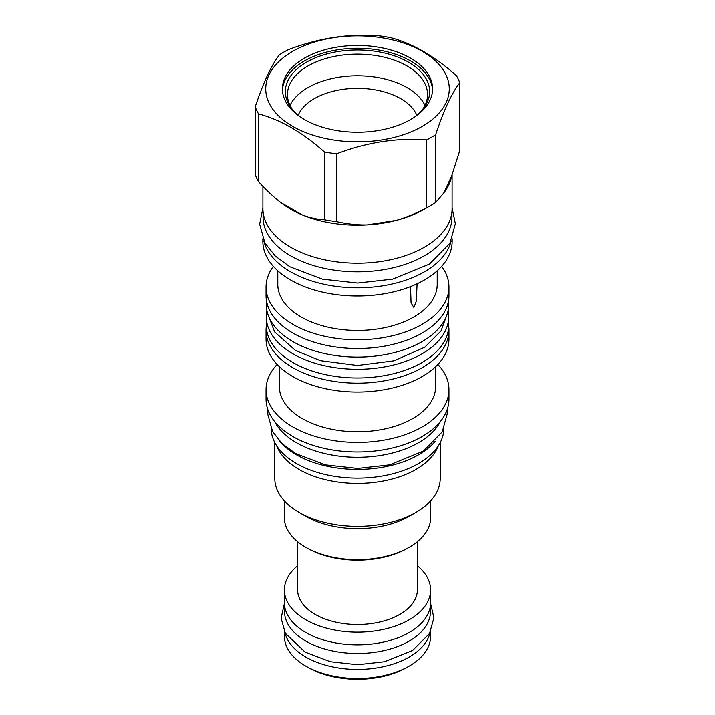 <?xml version="1.0" encoding="UTF-8"?>
<svg xmlns="http://www.w3.org/2000/svg" width="715" height="715" viewBox="0 0 715 715"><rect width="100%" height="100%" fill="white"/><g stroke="black" fill="none" stroke-linecap="round" stroke-linejoin="round"><path stroke-width="1.07" d="M435.14 441.387A86.327 49.844 180 0 1 296.457 454.838A86.327 49.844 0 0 1 279.86 441.387M443.827 428.759A86.327 49.844 180 0 1 390.175 474.438A86.327 49.844 180 0 1 296.457 463.552A86.327 49.844 0 0 1 271.173 428.759M274.569 421.457A86.435 49.907 0 0 0 418.615 442.683A86.435 49.907 180 0 0 440.431 421.457M266.052 389.621L266.052 399.202A91.448 52.803 0 0 0 322.501 447.983A91.448 52.803 0 0 0 422.163 436.543A91.448 52.803 0 0 0 448.949 399.202L448.949 389.621A91.448 52.803 180 0 1 422.163 426.953A91.448 52.803 0 0 1 322.501 438.402A91.448 52.803 0 0 1 266.052 389.621A91.448 52.803 0 0 1 277.116 364.444M437.884 364.444A91.448 52.803 180 0 1 448.949 389.621M435.614 366.715L435.614 386.699A78.114 45.099 180 0 1 412.734 418.588A78.114 45.099 0 0 1 327.604 428.365A78.114 45.099 0 0 1 279.386 386.699L279.386 366.715M448.949 330.375L448.949 339.259A91.448 52.803 180 0 1 422.163 376.591A91.448 52.803 0 0 1 322.501 388.039A91.448 52.803 0 0 1 266.052 339.259L266.052 330.375A91.448 52.803 0 0 0 322.501 379.156A91.448 52.803 0 0 0 422.163 367.707A91.448 52.803 180 0 0 448.949 330.375A91.448 52.803 180 0 0 448.716 326.558M266.284 326.558A91.448 52.803 0 0 0 266.052 330.375M448.734 325.316A91.234 52.678 180 0 1 392.419 373.981A91.234 52.678 180 0 1 292.989 362.568A91.234 52.678 0 0 1 266.266 325.316L266.266 316.611A91.234 52.678 0 0 0 292.989 353.854A91.234 52.678 180 0 0 392.419 365.276A91.234 52.678 180 0 0 448.734 316.611L448.734 325.316M448.126 310.507A91.234 52.678 180 0 1 448.734 316.611M266.874 310.507A91.234 52.678 0 0 0 266.266 316.611M448.734 299.299L448.734 304.411A91.234 52.678 180 0 1 392.419 353.076A91.234 52.678 180 0 1 292.989 341.654A91.234 52.678 0 0 1 266.266 304.411L266.266 299.299M266.052 286.983L266.052 295.697A91.448 52.803 0 0 0 322.501 344.478A91.448 52.803 0 0 0 422.163 333.029A91.448 52.803 0 0 0 448.949 295.697L448.949 286.983A91.448 52.803 180 0 1 422.163 324.315A91.448 52.803 0 0 1 322.501 335.764A91.448 52.803 0 0 1 266.052 286.983A91.448 52.803 0 0 1 273.336 266.329M441.664 266.329A91.448 52.803 180 0 1 448.949 286.983M437.214 270.797L437.214 284.418A79.714 46.019 180 0 1 413.869 316.959A79.714 46.019 0 0 1 326.996 326.934A79.714 46.019 0 0 1 277.786 284.418L277.786 270.797M417.095 283.784L416.3 301.203L413.869 307.468L411.054 302.91L410.535 286.59M262.852 238.739L262.852 241.33A94.648 54.644 0 0 0 321.276 291.818A94.648 54.644 0 0 0 424.433 279.967A94.648 54.644 180 0 0 452.148 241.33L452.148 238.739M451.219 240.785A94.648 54.644 180 0 1 424.433 271.78A94.648 54.644 0 0 1 327.506 284.963A94.648 54.644 0 0 1 263.781 240.785M451.943 211.738L451.943 217.28A94.443 54.528 180 0 1 393.643 267.651A94.443 54.528 180 0 1 290.719 255.836A94.443 54.528 0 0 1 263.057 217.28L263.057 211.738M262.906 186.365L262.906 208.566A94.595 54.617 0 0 0 321.303 259.027A94.595 54.617 0 0 0 424.388 247.184A94.595 54.617 0 0 0 452.094 208.566L452.094 174.782M255.246 106.83L255.246 174.648A104.363 60.257 0 0 0 258.517 181.699C266.329 190.244 273.747 197.179 280.754 202.506A94.595 54.617 0 0 0 302.195 214.893A94.595 54.617 0 0 0 367.018 224.921A94.595 54.617 0 0 0 396.316 220.381A94.595 54.617 0 0 0 424.388 209.2L431.297 205.214A104.363 60.257 0 0 0 435.632 202.551L435.632 134.733C443.675 110.521 451.71 93.191 459.754 82.743A104.363 60.257 0 0 0 456.483 75.701C434.514 56.127 412.537 43.445 390.569 37.636A104.363 60.257 0 0 0 378.36 35.75C348.339 33.516 318.327 38.154 288.306 49.684A104.363 60.257 0 0 0 283.703 52.186A104.363 60.257 0 0 0 279.368 54.84C271.325 65.288 263.29 82.618 255.246 106.83A104.363 60.257 0 0 0 258.517 113.882C280.486 119.682 302.463 132.373 324.431 151.938A104.363 60.257 0 0 0 336.64 153.823C366.661 142.303 396.673 137.655 426.694 139.899A104.363 60.257 0 0 0 431.297 137.396A104.363 60.257 0 0 0 435.632 134.733M435.632 202.551L443.765 192.987A94.595 54.617 0 0 0 451.621 176.078L459.754 150.561L459.754 82.743M443.765 192.987L451.621 176.078M280.754 202.506L302.195 214.893C309.255 217.664 316.665 219.291 324.431 219.755A104.363 60.257 0 0 0 336.64 221.641C347.32 224.027 357.446 225.118 367.018 224.921L396.316 220.381C405.95 217.601 416.076 213.374 426.694 207.716L426.694 139.899M426.694 207.716A104.363 60.257 0 0 0 431.297 205.214M292.605 51.391A91.77 52.982 0 0 0 292.605 126.314A91.77 52.982 0 0 0 422.395 126.314A91.77 52.982 0 0 0 422.395 51.391A91.77 52.982 0 0 0 292.605 51.391M304.376 58.183A75.12 43.374 0 0 0 282.38 88.848A75.12 43.374 0 0 0 328.748 128.923A75.12 43.374 0 0 0 410.625 119.521A75.12 43.374 0 0 0 432.62 88.848A75.12 43.374 0 0 0 386.252 48.781A75.12 43.374 0 0 0 304.376 58.183M432.584 90.242A75.12 43.374 180 0 0 385.126 51.31A75.12 43.374 180 0 0 304.376 60.972A75.12 43.374 0 0 0 282.416 90.242M299.683 116.545A72.135 41.649 0 0 1 291.649 108.644A72.135 41.649 0 0 1 306.494 62.187A72.135 41.649 180 0 1 398.407 57.334A72.135 41.649 180 0 1 423.352 108.644A72.135 41.649 180 0 1 415.317 116.545M292.641 109.869A70.052 40.442 0 0 1 287.448 94.586A70.052 40.442 0 0 1 307.959 65.986A70.052 40.442 180 0 1 384.312 57.218A70.052 40.442 180 0 1 427.552 94.586A70.052 40.442 180 0 1 422.359 109.869M425.005 105.4A70.052 40.442 180 0 0 307.959 87.614A70.052 40.442 0 0 0 289.995 105.4M298.155 115.321A61.034 35.241 0 0 1 314.341 98.652A61.034 35.241 180 0 1 374.043 89.652A61.034 35.241 180 0 1 416.845 115.321M336.64 221.641L336.64 153.823M324.431 219.755L324.431 151.938M258.517 181.699L258.517 113.882M438.304 445.838A82.699 47.744 180 0 1 415.978 469.451A82.699 47.744 0 0 1 334.209 481.499A82.699 47.744 0 0 1 276.696 445.838M274.801 442.603L274.801 478.576A82.699 47.744 0 0 0 299.022 512.342A82.699 47.744 0 0 0 415.978 512.342L409.266 516.221L415.978 512.342A82.699 47.744 180 0 0 440.199 478.576L440.199 442.603M299.022 512.342L305.734 516.221A73.207 42.265 0 0 0 409.266 516.221M284.293 500.795L284.293 517.347A73.207 42.265 0 0 0 305.734 547.234A73.207 42.265 0 0 0 409.266 547.234L409.266 547.234A73.207 42.265 0 0 0 430.707 517.347L430.707 500.795M407.756 548.11L409.266 547.234L407.756 548.11A71.071 41.032 0 0 1 307.244 548.11L305.734 547.234M297.637 541.675L297.637 589.929A59.863 34.561 0 0 0 315.172 614.373A59.863 34.561 180 0 0 380.407 621.862A59.863 34.561 180 0 0 417.363 589.929L417.363 541.675M417.363 565.717A73.1 42.203 180 0 1 430.6 589.929A73.1 42.203 180 0 1 385.474 628.923A73.1 42.203 180 0 1 305.814 619.771A73.1 42.203 180 0 1 284.4 589.929A73.1 42.203 180 0 1 297.637 565.717M430.6 589.929L430.6 602.647A73.1 42.203 180 0 1 385.474 641.641A73.1 42.203 180 0 1 305.814 632.489A73.1 42.203 180 0 1 284.4 602.647L284.4 589.929M430.493 604.935L430.493 611.361A72.993 42.14 180 0 1 385.43 650.293A72.993 42.14 180 0 1 305.886 641.158A72.993 42.14 0 0 1 284.507 611.361L284.507 604.935M285.017 632.668A73.1 42.203 0 0 0 305.814 657.058A73.1 42.203 180 0 0 381.05 667.175A73.1 42.203 180 0 0 429.983 632.668M284.4 631.47L284.4 636.279A73.1 42.203 0 0 0 305.814 666.121L308.076 667.435L305.814 666.121A73.1 42.203 180 0 0 409.186 666.121A73.1 42.203 180 0 0 430.6 636.279L430.6 631.47M409.186 666.121L406.924 667.435A69.891 40.353 180 0 1 308.076 667.435M355.337 377.976A82.484 47.619 0 0 0 359.663 377.976M268 314.645L274.623 331.903L295.59 350.565L320.517 360.7L357.509 365.481L394.045 360.816L424.835 347.141L441.048 330.866L447 314.645M447.054 409.892L447.241 413.86L442.219 431.896L423.441 451.067L389.639 464.893L357.697 468.459L325.361 464.893L295.59 453.551L282.076 443.604L272.621 431.619L267.768 414.244L267.946 409.892M452.094 207.895L455.348 223.768L449.932 243.234L429.536 264.041L392.642 279.127L357.715 283.033L322.358 279.127L289.861 266.749L275.15 255.925L264.899 242.93L259.652 224.179L262.906 207.886M430.582 603.433L433.907 617.778L429.545 633.472L412.609 650.48L384.706 661.715L357.661 664.727L330.294 661.715L305.028 652.071L285.321 633.231L281.102 618.118L284.418 603.433"/></g></svg>
